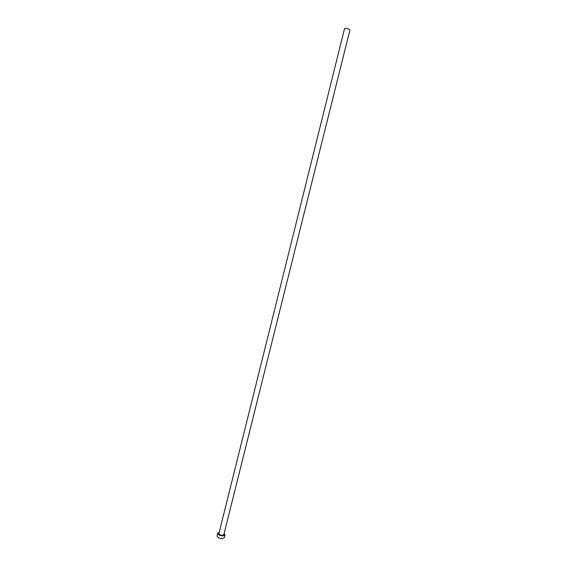 <?xml version="1.0" encoding="UTF-8"?>
<svg xmlns="http://www.w3.org/2000/svg" width="567" height="567" viewBox="0 0 567 567"><rect width="100%" height="100%" fill="white"/><g stroke="black" fill="none" stroke-linecap="round" stroke-linejoin="round"><path stroke-width="0.85" d="M348.705 29.08L349.959 29.867L223.83 534.66L222.356 535.319C220.265 535.12 219.124 534.497 218.947 533.441L344.566 28.527C345.14 28.194 346.515 28.378 348.705 29.08M219.259 532.2L217.728 533.143C217.997 534.724 219.698 535.659 222.838 535.957L225.049 534.972L224.142 533.419M217.728 533.143L217.062 535.822C217.324 537.41 219.025 538.352 222.165 538.65L224.376 537.651L225.049 534.972"/></g></svg>

